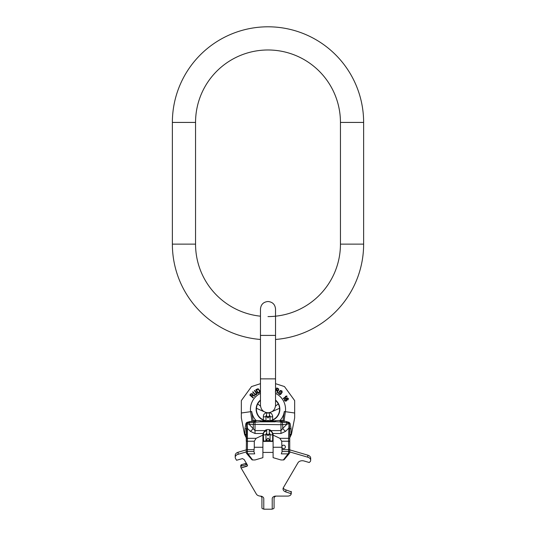<?xml version="1.0" encoding="UTF-8"?>
<svg xmlns="http://www.w3.org/2000/svg" width="536" height="536" viewBox="0 0 536 536"><rect width="100%" height="100%" fill="white"/><g stroke="black" fill="none" stroke-linecap="round" stroke-linejoin="round"><path stroke-width="0.8" d="M275.538 339.462A95.629 95.629 0 0 0 363.629 244.135L363.629 122.429A95.629 95.629 0 0 0 268 26.8A95.629 95.629 0 0 0 172.371 122.429L172.371 244.135A95.629 95.629 0 0 0 260.463 339.462M268 316.582A72.447 72.447 0 0 0 340.447 244.135L340.447 122.429A72.447 72.447 0 0 0 268 49.982A72.447 72.447 0 0 0 195.553 122.429L195.553 244.135A72.447 72.447 0 0 0 260.463 316.186M291.343 491.854L285.896 489.904L285.896 491.954A4.636 3.276 0 0 1 283.035 488.926A4.636 3.276 0 0 1 283.383 487.673L297.983 462.756A4.636 3.276 0 0 1 304.039 460.987L309.232 462.508L310.324 461.496A4.636 3.276 180 0 0 310.679 460.243A4.636 3.276 180 0 0 307.818 457.208L289.735 451.915M283.263 487.901A4.636 3.276 180 0 0 285.896 489.904M310.679 460.243L310.679 458.193A4.636 3.276 180 0 0 307.818 455.165L289.735 449.865M246.265 449.865L238.091 452.263A4.636 3.276 0 0 0 235.23 455.292L235.23 457.342A4.636 3.276 180 0 0 235.579 458.595L236.47 460.109A1.394 0.985 180 0 0 236.577 460.257L242.54 458.575M268.369 452.424A3.189 2.251 0 0 1 267.632 452.424M291.376 491.726L290.954 494.567A3.477 2.459 180 0 1 287.738 496.088L275.926 496.088A3.712 2.62 180 0 0 272.221 498.708L272.221 509.2L263.779 509.2L263.779 498.708A3.712 2.62 180 0 0 260.074 496.088L259.813 496.088A3.712 2.62 0 0 0 259.297 495.947A4.636 3.276 180 0 1 256.355 494.065L241.066 467.955L246.634 466.32A1.394 0.985 180 0 0 247.491 465.416A1.394 0.985 180 0 0 247.384 465.034L244.161 459.54L242.346 458.582M242.507 458.575L236.577 460.257M246.265 451.915L238.091 454.307A4.636 3.276 180 0 0 235.23 457.342M291.376 493.777L285.896 491.954M241.066 467.955L246.634 465.992A1.394 0.985 180 0 0 247.471 465.248M241.066 467.627L240.885 467.325A1.394 0.985 0 0 1 240.778 466.943A1.394 0.985 0 0 1 241.636 466.039L245.924 464.779A1.394 0.985 180 0 0 246.768 463.988M240.778 466.943L240.778 465.55A1.394 0.985 0 0 1 241.636 464.645L245.924 463.392A1.394 0.985 180 0 0 246.319 463.211M260.59 496.115A3.712 2.62 0 0 1 261.923 498.125L261.923 507.887A1.394 0.985 180 0 0 263.317 508.872L263.779 508.872M272.221 508.872L272.683 508.872A1.394 0.985 180 0 0 274.077 507.887L274.077 498.38A3.712 2.62 180 0 1 275.986 496.088M272.636 419.876L272.636 415.97A1.306 0.925 0 0 1 271.33 416.887A1.306 0.925 0 0 1 270.03 415.97L270.03 420.66M265.97 420.66L265.97 415.97A1.306 0.925 180 0 1 264.67 416.887A1.306 0.925 180 0 1 263.364 415.97L263.364 419.876M272.636 440.15L272.636 433.999A1.306 0.925 0 0 1 271.33 434.924A1.306 0.925 0 0 1 270.03 433.999L270.03 440.15A1.306 0.925 0 0 0 271.33 441.068A1.306 0.925 0 0 0 272.636 440.15L272.355 441.416M263.364 440.15A1.306 0.925 180 0 0 264.67 441.068A1.306 0.925 180 0 0 265.97 440.15L265.97 433.999A1.306 0.925 180 0 1 264.67 434.924A1.306 0.925 180 0 1 263.364 433.999L263.645 441.416M283.356 459.962A1.159 1.159 40 0 0 284.248 459.546L288.897 453.999A1.159 0.503 -140 0 1 288.013 453.871L281.326 453.871C280.851 461.891 280.851 461.891 281.326 453.871L282.083 451.54L288.576 451.54L288.576 453.201L283.356 459.962L280.965 459.962L273.099 457.664L273.099 441.416L262.901 441.416M252.644 459.962L247.424 453.201L247.424 451.54L253.917 451.54L254.292 447.258L262.901 447.258L262.901 457.664L255.036 459.962L252.644 459.962A1.159 1.159 -40 0 1 251.753 459.546L246.54 453.329A1.159 0.503 -40 0 0 247.424 453.201A1.159 0.616 180 0 1 246.265 452.585L246.661 423.708L249.14 424.304L255.022 430.596L264.885 430.596L263.029 433.49L262.901 434.636L262.901 457.664M246.265 452.585A1.159 1.159 0 0 0 246.54 453.329L247.103 453.999A1.159 0.503 -40 0 0 247.987 453.871L254.674 453.871C255.149 461.891 255.149 461.891 254.674 453.871L253.917 451.54M289.46 453.329A1.159 0.503 -140 0 1 288.576 453.201A1.159 0.616 180 0 0 289.735 452.585L289.735 449.684L289.735 452.585A1.159 1.159 0 0 1 289.46 453.329A1.159 1.159 0 0 0 289.735 452.585M246.265 450.917A1.159 0.616 0 0 0 247.424 451.54L247.424 441.228L246.265 441.228L246.265 434.341L244.563 434.415L246.265 437.825L246.265 428.746L244.939 428.693L245.93 423.447L246.835 422.381L255.022 420.392L268 421.196L280.087 420.392C282.385 417.872 283.785 414.918 284.281 411.541L285.373 411.688L284.073 420.941L289.165 422.381L290.07 423.447L291.061 428.693L291.115 434.964L289.735 437.825L289.735 435.065L291.115 434.964M246.265 449.684L246.265 452.136L246.265 449.684L253.823 449.684M264.885 430.596A5.099 5.099 0 0 1 271.115 430.596L272.971 433.49L273.099 435.118L279.899 438.334L281.708 441.228L282.083 451.54M273.099 435.118L273.099 447.258L281.708 447.258M246.265 428.746L246.265 428.961A1.159 0.583 0 0 1 247.424 428.378L247.029 423.065L249.528 422.616L268 421.229L281.681 422.046L288.971 423.065L289.735 428.746L289.735 452.424M286.7 421.551A1.742 0.409 107.4 0 0 286.472 422.616A2.901 1.447 84.8 0 1 286.861 424.304L289.018 423.681L288.576 438.334A1.159 0.583 180 0 1 289.735 438.91L289.735 441.228L288.576 441.228L288.576 451.54A1.159 0.616 180 0 0 289.735 450.917M291.169 434.877L291.437 434.415L289.735 434.341L289.735 428.961A1.159 0.583 180 0 0 288.576 428.378L285.614 431.339A5.796 2.191 45 0 1 282.713 428.445L286.861 424.304L280.978 424.693L249.14 424.304A2.901 1.447 95.2 0 1 249.528 422.616A1.742 0.409 72.6 0 0 249.3 421.551M289.735 437.825L289.735 434.341M291.437 434.415L294.659 417.913L294.659 400.586L284.475 386.57L275.538 383.669M289.735 428.746L291.061 428.693L289.735 428.961M289.165 422.381A1.742 0.409 109.1 0 0 288.971 423.065L289.34 423.708L290.07 423.447M246.835 422.381A1.742 0.409 70.9 0 1 247.029 423.065L246.661 423.708L245.93 423.447M244.885 434.964L246.265 435.065L244.885 434.857L244.939 428.693M244.563 434.415L241.341 417.913L241.341 400.586L251.525 386.57L260.463 383.669M284.006 422.314A1.742 0.415 99.5 0 1 284.073 420.941L282.995 420.68L284.281 411.541M246.265 438.91A1.159 0.583 0 0 1 247.424 438.334L247.424 441.228L254.292 441.228L256.101 438.334L262.901 435.118M256.101 438.334L247.424 438.334L247.424 428.378L250.386 431.339L255.022 433.49L263.029 433.49M272.971 433.49L280.978 433.49L285.614 431.339M250.386 431.339A5.796 2.191 135 0 0 253.287 428.445L253.287 424.68A2.901 1.447 95.2 0 1 254.319 422.046L254.071 420.465M251.994 422.314A1.742 0.415 80.5 0 0 251.927 420.941L250.627 411.688L241.341 412.995M253.361 422.154L251.719 411.541L250.627 411.688A17.541 17.541 0 0 1 260.463 393.404M275.645 420.901A1.735 0.623 93.5 0 1 275.129 421.832L260.871 421.832A1.742 0.623 86.5 0 1 260.355 420.901M280.087 422.006L280.087 420.392L280.978 420.392L282.995 420.68L282.64 422.154M280.978 433.49L280.978 430.596L282.713 428.445L282.713 424.68A2.901 1.447 84.8 0 0 281.681 422.046L281.929 420.465M255.913 422.006L255.913 420.392A16.442 16.442 0 0 1 251.719 411.541M275.538 400.439A11.591 11.591 0 0 1 268 420.84A11.591 11.591 0 0 1 260.463 400.439M253.052 397.926L253.347 397.598L251.893 396.312L252.717 395.374L251.893 396.312L253.347 397.598L253.052 397.926L249.796 395.052L250.962 393.726L252.362 393.685L252.871 394.918L254.908 395.829L254.567 396.218L254.908 395.829M256.496 392.62L256.724 394.208L255.92 394.851L255.109 394.777L252.644 392.017L252.985 391.742L254.768 393.993L255.92 394.255L256.322 393.23L254.372 390.65L254.714 390.375L256.731 393.029L256.845 393.88L256.262 394.69L255.572 394.885L254.419 394.268M259.813 390.751L259.752 392.352L257.91 393.437L255.866 389.605L258.138 388.707L259.813 390.751L259.752 392.352L257.91 393.437M276.14 390.262L275.296 392.004L276.14 390.262L277.266 390.804L276.14 390.262M277.742 390.831L278.64 390.342L277.742 390.831L277.413 393.035L276.951 392.808L277.413 393.035M280.844 394.221L279.41 394.429L278.633 393.746L278.586 392.566L280.295 390.489L281.983 390.932L282.157 392.432L281.655 391.374L280.542 390.898L279.001 392.747L279.202 393.592L280.026 394.081L280.978 393.29L280.442 392.895L280.77 392.453L281.661 393.102L280.562 394.476L279.759 394.576L278.633 393.746L278.8 392.144M283.517 398.811L283.263 398.456L286.211 396.372L285.427 396.385L286.814 395.943L287.068 396.305L283.517 398.811L283.263 398.456M286.184 401.062L284.603 400.653L284.636 399.132L287.162 397.786L288.408 398.543L287.993 399.93L287.638 398.282L286.09 398.523L287.142 399.715L286.593 400.841L285.708 401.149L284.857 400.935L284.341 399.957L285.507 398.416M252.275 394.195L251.578 393.873L250.433 395.025L251.478 395.943L250.433 395.025L251.578 393.873L252.275 394.195L252.402 394.898L251.478 395.943M259.424 390.958L258.272 389.263L256.516 389.886L258.272 389.263L259.424 390.958L259.424 391.903L258.037 392.741L256.516 389.886M278.278 390.061L278.405 389.303L276.985 388.513L276.382 389.759L276.985 388.513L278.244 389.123L278.405 389.813L277.882 390.382L276.382 389.759M285.226 399.065L286.438 399.173L286.546 400.365L286.251 399.025L285.474 398.938L284.844 399.521L285.045 400.499L286.546 400.365L286.097 400.693M252.717 395.374L254.567 396.218M252.871 394.918L252.637 393.927M277.266 390.804L276.951 392.808M275.538 390.496L276.79 387.903L278.673 388.915L278.64 390.342M280.77 392.453L280.442 392.895L280.978 393.29L280.542 393.886M279.156 392.406L280.831 390.885L282.157 392.432M285.427 396.385L286.211 396.372M286.09 398.523L287.638 398.282L287.993 399.93M254.292 441.228L254.292 447.258M285.387 446.923A1.742 1.742 0 0 0 283.651 445.182A1.742 1.742 0 0 0 281.909 446.923A1.742 1.742 0 0 0 283.651 448.659A1.742 1.742 0 0 0 285.387 446.923M262.901 452.424L273.099 452.424M195.553 244.135L172.371 244.135M195.553 122.429L172.371 122.429M340.447 122.429L363.629 122.429M340.447 244.135L363.629 244.135M268 378.878L260.463 378.878L260.463 405.25C260.911 409.826 263.424 412.338 268 412.787C272.576 412.338 275.089 409.826 275.538 405.25L275.538 378.878L268 378.878M275.538 378.878L275.538 335.415L260.463 335.415L260.463 378.878M245.924 464.779L245.924 463.392M241.636 466.039L241.636 464.645M291.088 491.425L291.088 493.475M307.818 455.165L307.818 457.208M238.091 454.307L238.091 452.263M269.307 429.705L269.307 433.49A1.306 0.925 180 0 1 268 434.408A1.306 0.925 180 0 1 266.694 433.49L266.828 433.892M269.152 412.693A1.447 1.025 180 0 1 268 413.102A1.447 1.025 180 0 1 266.848 412.693M269.447 412.646L269.447 415.561A1.447 1.025 180 0 1 268 416.586A1.447 1.025 180 0 1 266.553 415.561L266.667 415.963M279.899 438.334L288.576 438.334L288.576 441.228L281.708 441.228M289.735 449.684L282.177 449.684M275.538 393.404A17.541 17.541 0 0 1 285.373 411.688L294.659 412.995M260.463 400.091A11.859 11.859 0 0 0 268 421.108A11.859 11.859 0 0 0 275.538 400.091M255.022 420.392L255.022 433.49M280.978 420.392L280.978 430.596L271.115 430.596M275.538 335.415L275.538 309.044C275.089 304.468 272.576 301.956 268 301.507C263.424 301.956 260.911 304.468 260.463 309.044L260.463 335.415M256.449 408.291L264.087 411.688M271.913 411.688L279.551 408.291M257.729 403.876L260.523 406.167M275.477 406.167L278.271 403.876M269.447 440.558L269.447 439.58L268 441.028L266.553 439.58L268 438.133L269.447 439.58L269.447 441.416M266.553 441.416L266.553 440.558M265.97 415.97L266.553 415.266L266.553 416.532L268 417.986L269.447 416.532L269.333 415.963M269.447 415.266L270.03 415.97M263.364 415.97L263.9 414.241L266.238 412.579M269.762 412.579L271.651 413.692L272.636 415.97M267.015 420.8L268 420.345L268.985 420.8M266.694 429.705L266.694 434.462L268 435.768L269.307 434.462L269.173 433.892M265.97 433.999L266.694 433.222M269.307 433.222L270.03 433.999M263.364 433.999L263.9 432.271L266.694 430.482M269.307 430.482L271.651 431.721L272.636 433.999M265.97 440.15L266.553 440.847M269.447 440.847L270.03 440.15M266.553 412.646L266.553 415.561M246.265 435.065L246.265 434.341L246.265 435.065"/></g></svg>
